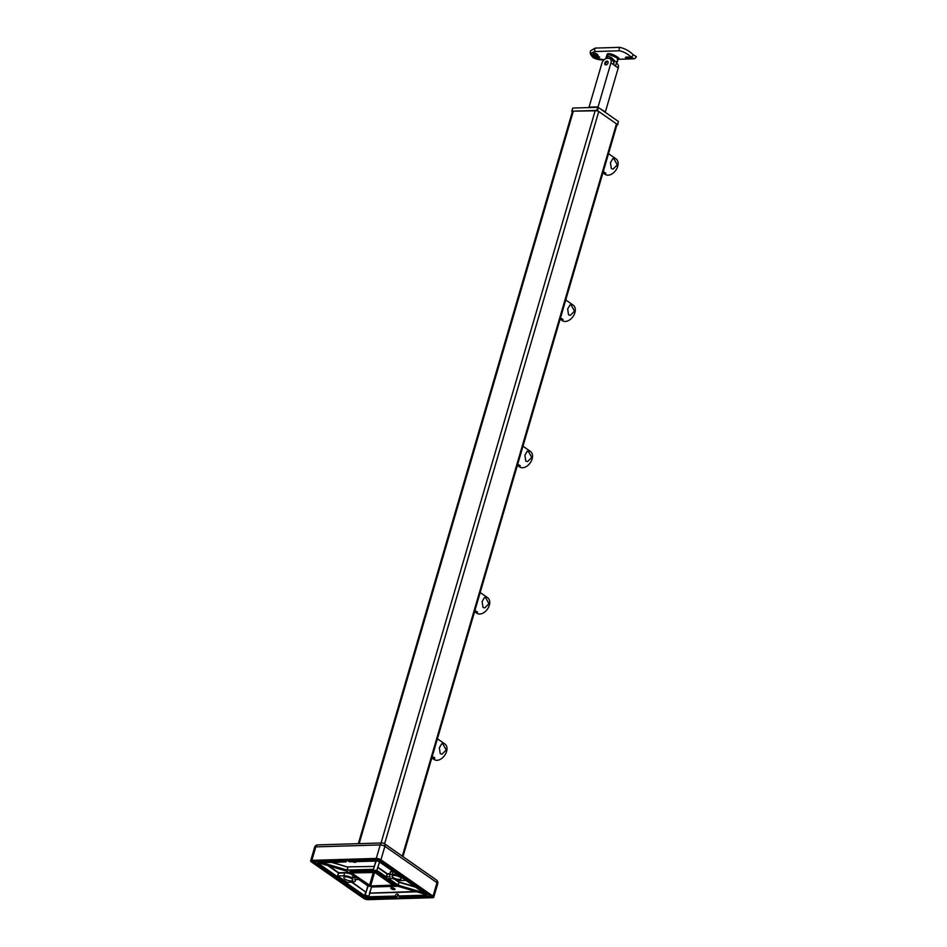 <?xml version="1.0" encoding="UTF-8"?>
<svg xmlns="http://www.w3.org/2000/svg" width="947" height="947" viewBox="0 0 947 947"><rect width="100%" height="100%" fill="white"/><g stroke="black" fill="none" stroke-linecap="round" stroke-linejoin="round"><path stroke-width="1.42" d="M602.979 172.603L605.855 173.23L603.215 171.809M604.174 172.188L605.216 172.91L603.582 172.591L604.174 172.188M603.038 172.449L605.393 173.313M608.519 153.663L615.988 158.871A9.446 6.357 124.9 0 1 616.899 168.388A9.446 6.357 124.9 0 1 608.069 175.183A9.446 6.357 124.9 0 1 605.169 174.366L602.919 172.804M611.336 168.578L613.123 169.051L617.266 164.873L614.106 159.084L612.816 158.575L610.436 162.718L611.336 168.578M560.21 318.879L563.086 319.506L560.435 318.085M561.393 318.464L562.435 319.198L560.802 318.867L561.393 318.464M560.257 318.725L562.625 319.589M565.75 299.939L573.207 305.159A9.446 6.357 124.9 0 1 574.119 314.664A9.446 6.357 124.9 0 1 565.3 321.459A9.446 6.357 124.9 0 1 562.388 320.654L560.151 319.08M568.555 314.854L570.354 315.339L574.486 311.149L571.337 305.36L570.035 304.863L567.667 308.994L568.555 314.854M517.429 465.155L520.305 465.782L517.666 464.373M518.625 464.74L519.666 465.474L518.033 465.143L518.625 464.74M517.488 465.013L519.844 465.877M522.969 446.215L530.438 451.435A9.446 6.357 124.9 0 1 531.35 460.94A9.446 6.357 124.9 0 1 522.519 467.735A9.446 6.357 124.9 0 1 519.619 466.93L517.37 465.368M525.786 461.13L527.574 461.615L531.717 457.425L528.556 451.636L527.266 451.139L524.887 455.27L525.786 461.13M474.66 611.431L477.537 612.058L474.885 610.649M475.844 611.028L476.886 611.75L475.252 611.419L475.844 611.028M474.707 611.288L477.075 612.153M480.2 592.502L487.658 597.711A9.446 6.357 124.9 0 1 488.569 607.216A9.446 6.357 124.9 0 1 479.75 614.023A9.446 6.357 124.9 0 1 476.838 613.206L474.601 611.644M483.006 607.406L484.805 607.891L488.936 603.713L485.787 597.912L484.485 597.415L482.118 601.546L483.006 607.406M431.879 757.718L434.756 758.346L432.116 756.925L434.602 757.482M433.075 757.304L434.117 758.026L432.483 757.695L433.075 757.304M431.939 757.564L434.294 758.429M437.419 738.778L444.889 743.987A9.446 6.357 124.9 0 1 445.8 753.504A9.446 6.357 124.9 0 1 436.969 760.299A9.446 6.357 124.9 0 1 434.069 759.482L431.82 757.92M440.237 753.682L442.024 754.167L446.167 749.988L443.007 744.2L441.716 743.691L439.337 747.834L440.237 753.682M597.107 56.347A2.581 1.196 -154.2 0 0 598.042 55.909A2.581 1.196 -154.2 0 0 597.036 54.18A2.581 1.196 -154.2 0 0 594.337 53.233A2.581 1.196 -154.2 0 0 593.402 53.671A2.581 1.196 -154.2 0 0 594.408 55.4A2.581 1.196 -154.2 0 0 597.107 56.347M597.971 55.163L593.958 53.281M591.591 53.008A4.51 2.095 -154.2 0 0 593.591 55.968A4.51 2.095 -154.2 0 0 598.149 57.507A4.51 2.095 -154.2 0 0 599.605 56.998M632.679 58.868L633.235 58.844C634.727 58.809 634.668 58.607 633.069 58.252C634.668 58.607 634.727 58.809 633.235 58.844C634.727 58.809 634.668 58.607 633.069 58.252C634.668 58.607 634.727 58.809 633.235 58.844L625.363 57.601L626.938 56.938L633.069 58.252L630.856 56.832C627.612 53.79 623.848 51.777 619.539 50.795L595.059 51.54L592.739 52.357L599.546 57.246L597.995 57.838L592.112 55.695L594.089 57.933L603.949 59.732C600.351 60.158 596.799 59.483 593.296 57.72L593.296 57.72A2.581 1.74 -55.1 0 0 594.089 57.933M625.636 57.234A4.51 0.829 -172.2 0 0 632.845 58.572A4.51 0.829 -172.2 0 0 633.827 58.477M628.015 56.986L632.359 58.016M617.373 59.602C618.486 58.465 615.657 56.784 608.897 54.583L606.613 55.968L605.831 58.643M606.411 56.666L607.335 53.884C611.561 52.215 622.688 59.839 618.131 59.093M613.774 63.26L614.544 60.632L611.206 57.424L608.365 56.394L605.867 58.513M592.112 55.695L591.484 53.21L592.739 52.357M593.296 57.72C590.395 55.033 589.579 52.677 590.821 50.641L595.213 48.084L619.693 47.35C624.724 48.404 629.27 50.901 633.33 54.831L636.337 56.607M615.657 61.484C617.645 61.685 617.977 61.886 616.627 62.088L615.479 66.041M612.425 58.43A7.304 4.913 -55.1 0 0 609.489 58.477M604.849 63.058A2.107 1.421 -55.1 0 0 605.228 64.739A2.107 1.421 -55.1 0 0 608.021 62.964A2.107 1.421 -55.1 0 0 607.643 61.271A2.107 1.421 -55.1 0 0 604.849 63.058M616.319 63.153L617.326 63.851A5.149 3.468 124.9 0 1 618.237 67.959L610.945 62.869A5.149 3.468 -55.1 0 0 610.034 58.761A5.149 3.468 -55.1 0 0 608.447 58.323L607.157 58.359A5.149 3.468 -55.1 0 0 601.925 63.141L589.058 107.141L598.078 106.869L610.945 62.869M597.948 107.331L605.37 111.959L618.237 67.959M616.899 124.992L617.503 124.602L597.711 110.775L572.059 111.166L572.343 111.829M572.686 108.1L572.059 111.166M596.539 110.432L598.078 107.342L597.711 110.775M617.503 124.602L618.415 121.488L598.611 107.662M617.681 124.862L618.284 121.867M597.45 107.319L572.971 108.053M615.633 66.148A5.149 3.468 -55.1 0 0 615.858 64.716M610.034 58.761L612.638 60.584A5.149 3.468 124.9 0 1 613.549 64.692M607.962 61.65A2.048 1.385 -55.1 0 0 606.565 62.064A2.048 1.385 -55.1 0 0 605.595 63.461A2.048 1.385 -55.1 0 0 605.571 63.532A2.048 1.385 -55.1 0 0 605.689 64.917M370.632 885.918L392.827 885.125L374.941 872.507L351.574 872.945L370.632 885.918L374.598 872.329M402.96 856.621L617.006 124.649A2.581 0.852 -163.7 0 0 616.461 123.868L598.753 111.497A2.581 0.852 -163.7 0 0 595.249 110.468L573.349 111.13A2.581 0.852 -163.7 0 0 572.438 111.497L358.333 843.67M350.828 872.092A2.581 0.852 -163.7 0 0 349.917 872.459A2.581 0.852 -163.7 0 0 350.461 873.241L368.17 885.611A2.581 0.852 -163.7 0 0 371.674 886.641L393.573 885.978A2.581 0.852 -163.7 0 0 394.485 885.611A2.581 0.852 -163.7 0 0 393.94 884.829L376.231 872.459A2.581 0.852 -163.7 0 0 372.727 871.429L350.828 872.092L351.112 871.122M416.633 891.814L369.803 893.222L368.892 896.336L371.496 887.008L397.835 886.25L426.257 894.607M371.603 887.008L369.531 892.891M352.627 861.699A2.143 0.71 -163.7 0 0 354.687 862.303A2.143 0.71 -163.7 0 0 355.894 862.007A2.143 0.71 -163.7 0 0 355.729 861.604M391.3 888.736A2.143 0.71 -163.7 0 0 393.502 889.553A2.143 0.71 -163.7 0 0 394.97 889.292A2.143 0.71 -163.7 0 0 394.52 888.641A2.143 0.71 -163.7 0 0 392.307 887.836A2.143 0.71 -163.7 0 0 390.839 888.085A2.143 0.71 -163.7 0 0 391.3 888.736M400.155 877.324A4.723 1.563 16.3 0 1 401.149 878.757A4.723 1.563 16.3 0 1 397.929 879.325A4.723 1.563 16.3 0 1 393.076 877.538A4.723 1.563 16.3 0 1 392.082 876.105A4.723 1.563 16.3 0 1 395.301 875.537A4.723 1.563 16.3 0 1 400.155 877.324M351.846 878.78A4.723 1.563 16.3 0 1 352.84 880.213A4.723 1.563 16.3 0 1 349.609 880.781A4.723 1.563 16.3 0 1 344.755 878.994A4.723 1.563 16.3 0 1 343.773 877.561A4.723 1.563 16.3 0 1 346.993 876.993A4.723 1.563 16.3 0 1 351.846 878.78M375.912 870.364L349.822 871.145M426.801 895.128L398.332 895.992L399.894 897.081L430.494 896.158L378.386 859.781L347.798 860.705L349.36 861.794L378.173 861.036L426.837 895.01M314.226 860.859L313.978 861.723L344.578 860.799L346.14 861.888L317.624 862.859L366.288 896.845L364.749 895.116L368.608 896.004M313.978 861.723L366.075 898.099L396.675 897.176L395.112 896.087L366.288 896.845M344.578 860.799A2.143 1.444 124.9 0 1 344.992 859.935M347.88 859.84A2.143 1.444 124.9 0 1 347.798 860.705M378.563 859.189L378.386 859.781M346.14 861.888A2.143 1.444 124.9 0 1 347.892 859.971M398.427 895.258A2.143 1.444 -55.1 0 0 396.675 897.176M430.743 895.282L430.494 896.158M398.332 895.992A2.143 1.444 -55.1 0 0 397.953 894.276A2.143 1.444 -55.1 0 0 395.112 896.087M395.254 884.581L394.615 885.173M375.734 870.944L397.29 885.492L395.088 885.161M376.172 860.989L373.426 869.31L347.087 870.068L321.885 862.622M319.577 863.155L346.91 871.228L356.285 877.774L352.426 877.916A7.304 2.415 -163.7 0 0 343.879 875.797L337.949 875.975L346.697 882.509L352.734 881.977A7.304 2.415 16.3 0 0 355.314 880.935A7.304 2.415 16.3 0 0 354.746 879.538L358.676 879.443L368.111 886.072L365.163 894.986M377.664 867.594L376.859 870.329L386.234 876.875L387.074 873.998L377.711 867.452M379.475 861.948L376.859 870.329M390.01 874.022L387.43 874.093L386.589 876.981L390.176 876.78A7.304 2.415 16.3 0 1 389.608 875.383A7.304 2.415 16.3 0 1 392.188 874.341L397.018 874.199M423.416 892.63L398.178 885.173L388.637 878.544L392.484 878.402A7.304 2.415 -163.7 0 0 401.043 880.521L405.872 880.379M395.929 879.751L399.113 881.977L398.178 885.173M368.052 885.99L366.098 892.062L367.827 885.836M350.946 874.045A7.304 2.415 -163.7 0 0 344.72 872.921L338.789 873.098L337.534 876.105L346.803 882.154M377.782 867.215L387.347 873.75L390.105 873.667M318.37 862.729L319.482 863.498L318.95 862.705M376.089 860.989L374.349 866.398L375.817 861.001M332.539 862.303L347.928 867.192L331.486 862.326M380.943 859.793L433.039 896.182A3.433 1.136 -163.7 0 1 433.762 897.223A3.433 1.136 -163.7 0 1 432.542 897.709L368.123 899.65A3.433 1.136 -163.7 0 1 363.47 898.277L311.362 861.888A3.433 1.136 -163.7 0 1 310.64 860.847L314.593 847.364A3.433 1.136 -163.7 0 1 315.801 846.867L380.221 844.925A3.433 2.273 -91.7 0 1 382.197 842.948L317.79 844.89A3.433 2.273 88.3 0 0 315.801 846.867L311.859 860.361L376.279 858.42L380.221 844.925A3.433 1.136 16.3 0 1 384.884 846.31L380.943 859.793A3.433 1.136 -163.7 0 0 376.279 858.42M367.649 898.052L367.341 899.105L431.761 897.164L432.045 896.193L379.972 859.829A2.143 0.71 16.3 0 0 377.06 858.965L312.64 860.906L312.332 861.865A2.143 0.71 16.3 0 1 311.883 861.214A2.143 0.71 16.3 0 1 312.64 860.906M367.341 899.105A2.143 0.71 16.3 0 1 364.429 898.241L312.332 861.865M432.069 896.205A2.143 0.71 16.3 0 1 432.519 896.856A2.143 0.71 16.3 0 1 431.761 897.164M311.859 860.361A3.433 1.136 -163.7 0 0 310.64 860.847M607.335 53.884A0.864 0.687 -113.8 0 1 607.654 54.843M595.059 51.54A2.581 1.705 -91.7 0 1 595.213 48.084M630.856 56.832A2.581 1.74 -55.1 0 0 633.33 54.831M614.591 65.414A6.013 1.989 16.3 0 1 615.443 66.148M619.539 50.795A2.581 1.705 -91.7 0 1 619.693 47.35M369.46 885.563L373.378 872.163M359.15 843.647L573.349 111.13M393.94 884.829L394.224 883.859M402.321 856.171L616.461 123.868M376.231 872.459L376.515 871.489M384.612 843.801L598.753 111.497M372.727 871.429L373.011 870.459M381.049 842.984L595.249 110.468M368.892 896.336L366.631 896.939M373.426 869.31L374.349 866.398L373.509 869.275M347.087 870.068L347.928 867.192L347.277 870.092M374.266 866.434L348.023 866.872L374.266 866.434M328.822 865.854L338.706 872.755L344.625 872.578L343.879 875.797M352.426 877.916L353.124 875.561M353.385 875.75L352.734 877.999M364.749 895.116L365.66 892.003L365.258 894.951M393.1 871.465L392.188 874.341M393.041 871.418L393.029 871.465A7.304 2.415 -163.7 0 0 390.448 872.507L389.608 875.383M415.65 887.209L399.018 882.296L394.804 879.396M398.012 885.09L399.113 881.977L414.798 886.617M351.953 882L365.66 892.003L351.373 882.024M337.534 876.105L338.446 872.992L327.78 865.546M344.625 872.578A7.564 2.51 16.3 0 1 350.023 873.406M369.448 893.128L415.579 891.494M390.33 872.897A7.564 2.51 16.3 0 1 392.638 871.133M379.629 862.042L377.723 867.393M424.966 894.299L425.783 894.276M433.039 896.182L436.981 882.687L384.884 846.31A3.433 2.308 124.9 0 0 384.269 843.564A3.433 3.433 0 0 0 382.197 842.948M433.762 897.223L437.703 883.729A3.433 1.136 -163.7 0 0 436.981 882.687A3.433 2.308 -55.1 0 0 436.366 879.941L384.269 843.564A3.433 2.308 124.9 0 0 383.44 843.28M364.429 898.241L364.749 897.176M617.965 59.093L617.42 61.886M633.472 58.844L618.178 59.306M633.969 58.785C635.023 58.643 635.816 57.909 636.36 56.607M571.763 111.284L572.686 108.112M349.917 872.459L350.307 871.145M394.485 885.611L394.863 884.309M355.752 879.42L355.314 880.935M437.703 883.729A3.433 3.433 0 0 0 436.366 879.941M317.79 844.89A3.433 3.433 0 0 0 314.593 847.364"/></g></svg>
